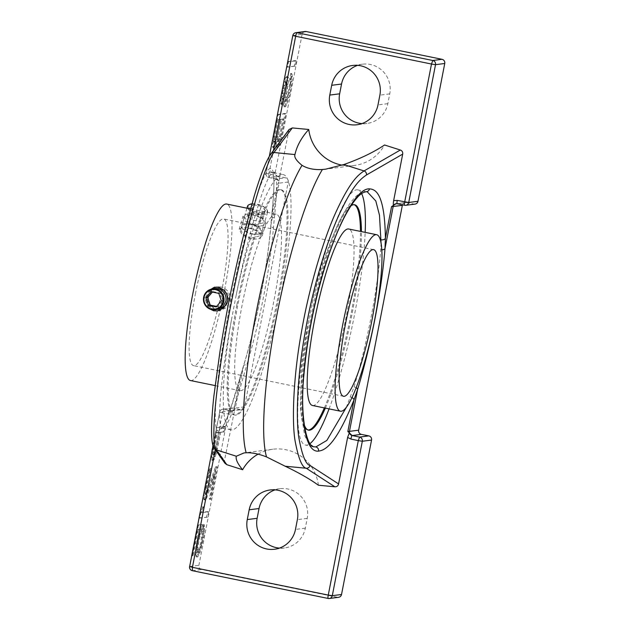 <?xml version="1.0" encoding="UTF-8"?>
<svg xmlns="http://www.w3.org/2000/svg" width="630" height="630" viewBox="0 0 630 630"><rect width="100%" height="100%" fill="white"/><g stroke="black" fill="none" stroke-linecap="round" stroke-linejoin="round"><path stroke-width="0.47" stroke-dasharray="3.15 2.36" d="M414.989 204.112A3.552 3.489 82.7 0 1 413.863 204.073L406.452 202.553A3.552 3.489 -97.3 0 0 402.483 204.829M289.036 129.56L279.539 177.298L276.294 175.66L268.86 174.116L268.837 177.495L278.066 176.305L285.477 177.817L276.302 178.999A113.329 6.434 11 0 0 276.239 179.007L268.837 177.495A3.552 3.489 82.7 0 1 266.088 173.313L292.871 35.508L302.109 34.319A3.552 3.489 82.7 0 1 305.077 31.5M302.109 34.319L275.318 172.124A3.552 3.489 82.7 0 0 278.066 176.305M192.41 570.693A3.552 3.489 82.7 0 1 189.661 566.512L219.673 412.083L228.903 410.894A3.552 3.489 82.7 0 1 233.013 408.114L240.416 409.634A3.552 3.489 -97.3 0 0 244.527 406.854L288.233 181.999A3.552 3.489 -97.3 0 0 285.477 177.817M228.903 410.894L198.891 565.323A3.552 3.489 82.7 0 0 201.639 569.504L337.428 597.272A3.552 3.489 82.7 0 0 338.562 597.311M357.596 65.355A24.948 24.554 82.7 0 1 362.455 64.205A24.948 24.554 82.7 0 1 389.742 93.878L387.836 103.659A24.948 24.554 82.7 0 1 366.928 123.48A24.948 24.554 82.7 0 1 361.935 123.598M275.082 489.849A24.948 24.554 82.7 0 1 279.94 488.707A24.948 24.554 82.7 0 1 307.219 518.38L305.322 528.16A24.948 24.554 82.7 0 1 284.413 547.982A24.948 24.554 82.7 0 1 279.421 548.1M318.41 485.234A41.36 40.698 -97.3 0 0 272.743 449.245A41.36 40.698 -97.3 0 0 258.079 454.143M225.005 463.318L224.461 460.617L234.801 409.264L232.328 410.862L234.801 409.264L234.25 408.264L240.408 376.598L243.495 366.101A3.552 1.709 16.9 0 1 243.526 365.77A3.552 1.709 16.9 0 1 246.755 365.006A130.252 21.948 101.6 0 0 273.436 227.745L274.357 217.964C279.051 173.683 275.113 172.565 272.916 172.722C266.08 173.809 248.937 231.021 236.077 295.659A130.252 21.948 -78.4 0 1 283.232 174.612A130.252 21.948 -78.4 0 1 278.633 306.621A130.252 21.948 -78.4 0 1 231.045 429.833A130.252 21.948 -78.4 0 1 231.454 319.922C219.846 382.079 216.169 431.652 223.288 428.03C225.737 426.573 230.698 422.431 243.794 375.212L246.755 365.006M342.011 165.131A41.36 40.698 -97.3 0 0 354.414 165.47A41.36 40.698 -97.3 0 0 384.552 144.987M240.416 409.634L231.241 410.815A3.552 3.489 -97.3 0 0 235.344 408.035L243.495 366.101A133.796 22.546 101.6 0 0 270.9 225.107L271.806 215.066C276.554 169.588 272.428 168.383 270.128 168.549C262.277 169.336 241.597 241.511 228.218 314.331C215.728 380.457 211.436 434.724 219.145 430.81C221.697 429.345 226.887 425.053 240.408 376.598A3.552 2.016 15.3 0 1 240.447 376.338A3.552 2.016 15.3 0 1 243.794 375.212M288.233 181.999L279.051 183.18L270.9 225.107A3.552 2.047 4.6 0 0 270.79 225.524L271.743 215.365A3.552 2.331 6.3 0 1 271.806 215.066L277.956 183.401L279.003 181.873L276.239 179.007M279.539 177.298L278.94 181.849C279.043 180.857 278.129 179.912 276.208 179.007A3.497 0.591 -78.4 0 1 276.294 175.66M288.579 130.772L270.309 155.295C268.23 156.831 264.002 166.84 257.623 185.33C250.992 204.923 239.243 249.732 230.391 294.202C221.445 337.79 214.405 385.332 212.601 409.784C210.452 438.315 212.334 442.795 213.846 445.788L224.461 460.617M295.234 66.142L287.493 67.142L288.532 61.764L296.281 60.763L295.234 66.142L286.524 66.945M283.027 99.186L281.98 104.564L281.523 101.123L283.303 88.657L286.548 77.75L288.044 76.687L288.493 80.994L285.815 99.697L285.965 101.43L287.304 99.508L290.406 85.995L290.942 82.428L290.65 78.971L291.698 73.592L292.485 76.986L291.399 85.869L288.965 97.548L286.587 104.848L285.579 106.722L284.752 106.832L284.445 105.123L284.847 98.075L286.957 85.57L286.831 82.089L285.831 83.089L284.981 85.822L283.248 93.909L283.027 99.186L282.067 98.989L281.019 104.367L280.76 97.548M276.641 141.97L274.94 146.554L273.617 147.601L273.365 140.64L278.255 114.66L285.996 113.66L280.775 139.687L278.405 146.113L277.736 147.073L276.909 147.176L276.641 141.97L275.672 141.774L273.979 146.357L272.648 147.404L272.388 140.584M278.192 119.913L274.523 139.616L274.507 141.364L275.152 142.16L277.192 136.655L280.5 119.613L277.231 119.716L273.916 136.749L273.861 142.002L274.861 141.002L276.224 136.458L279.539 119.416L277.231 119.716M278.121 141.774L279.287 140.75L279.964 138.915L283.965 119.172L281.492 119.487L278.176 136.521L278.121 141.774L277.161 141.577L278.318 140.553L278.995 138.718L282.996 118.976L280.523 119.29L277.216 136.324L277.161 141.577M274.357 217.964A3.552 2.331 6.3 0 1 271.735 215.389L273.483 195.851C274.176 183.188 273.948 175.416 272.806 172.533L272.593 172.053L273.672 172.659L272.916 172.722A3.552 3.528 -108.5 0 1 270.128 168.549M221.484 428.14L223.288 428.03A3.552 3.528 71.5 0 0 221.484 428.14L221.681 427.849C223.815 425.628 226.957 418.706 231.108 407.074L243.526 365.77C256.481 323.623 267.608 266.38 270.79 225.524A3.552 2.047 4.6 0 0 273.436 227.745M231.446 319.922L236.077 295.659M236.856 304.833A115.014 19.38 101.6 0 0 234.092 414.91A115.014 19.38 101.6 0 0 277.413 299.612A115.014 19.38 -78.4 0 0 280.177 189.536A115.014 19.38 -78.4 0 0 236.856 304.833M281.153 189.74A115.014 19.38 -78.4 0 0 237.833 305.03A115.014 19.38 101.6 0 0 235.069 415.107A115.014 19.38 101.6 0 0 278.397 299.809A115.014 19.38 -78.4 0 0 281.153 189.74L280.177 189.536M276.161 214.161A90.09 15.175 -78.4 0 0 242.227 304.471A90.09 15.175 101.6 0 0 240.069 390.687A90.09 15.175 101.6 0 0 274.003 300.376A90.09 15.175 -78.4 0 0 276.161 214.161L250.512 208.916M190.536 380.551A90.09 15.175 101.6 0 0 224.469 290.249A90.09 15.175 -78.4 0 0 226.627 204.033M219.972 309.102L213.94 309.322C207.9 307.487 205.152 303.377 205.711 296.998L208.814 291.391L214.586 288.666L217.295 288.312L211.507 291.044L208.396 296.651C207.845 303.03 210.601 307.141 216.649 308.976L219.972 309.102L225.619 306.393L228.635 300.793C229.265 294.399 226.603 290.28 220.642 288.438L217.295 288.312M195.387 293.989A74.852 12.608 -78.4 0 1 223.579 218.957A74.852 12.608 -78.4 0 1 221.784 290.595A74.852 12.608 101.6 0 1 193.583 365.628A74.852 12.608 101.6 0 1 195.387 293.989M251.079 238.211L243.172 234.447L240.605 229.706L249.874 228.351L258.001 231.352L260.71 235.628L251.079 238.211M254.969 224.997L264.568 222.516L261.867 218.208L253.764 215.137L244.464 216.602L247.047 221.303L254.969 224.997M312.559 405.507A90.09 15.175 101.6 0 0 346.492 315.205A90.09 15.175 -78.4 0 0 348.658 228.989M354.635 204.766L353.65 204.561A115.014 19.38 -78.4 0 0 310.33 319.859A115.014 19.38 101.6 0 0 307.566 429.928A115.014 19.38 101.6 0 0 308.062 429.991M324.363 407.917A115.014 19.38 101.6 0 0 350.894 314.638A115.014 19.38 -78.4 0 0 360.462 231.399M353.65 204.561A115.014 19.38 -78.4 0 1 354.131 204.703M350.871 205.884A115.014 19.38 -78.4 0 0 311.307 320.056A115.014 19.38 101.6 0 0 304.211 424.715M325.348 408.122A115.014 19.38 101.6 0 0 351.871 314.835A115.014 19.38 -78.4 0 0 361.439 231.604M361.612 193.599A130.252 21.948 101.6 0 0 357.683 189.835A130.252 21.948 101.6 0 0 311.645 305.621L308.629 320.379A130.252 21.948 101.6 0 0 305.495 445.056A130.252 21.948 101.6 0 0 310.015 443.599M329.073 408.886A130.252 21.948 101.6 0 0 365.164 232.36M346.279 407.46L354.021 386.938A130.252 21.948 101.6 0 0 380.701 249.677L381.063 243.408M308.629 320.379L301.731 367.353L300.313 407.61L304.589 435.401L308.724 443.315L314.008 446.796L305.495 445.056M357.683 189.835L365.439 191.646C349.776 190.945 325.411 243.18 311.653 305.621M231.879 408.075L222.65 409.264A3.552 3.552 0 0 0 219.618 412.107L219.673 412.083A3.552 3.489 82.7 0 1 222.65 409.264L222.65 409.264A3.552 3.489 82.7 0 1 223.784 409.303A3.497 0.591 101.6 0 0 222.484 412.839L229.895 414.327L233.509 414.091M219.673 412.083L222.461 412.831L215.287 449.749M212.79 460.514L212.538 453.553L217.429 427.573L225.17 426.581L224.123 431.959L220.665 432.401L216.492 453.049L214.121 459.467L213.452 460.428L211.83 460.317L211.57 453.498M216.507 467.035L217.326 466.924L211.058 499.204L210.231 499.306L215.114 474.201L206.286 498.944L205.12 499.968L204.64 499.157L205.041 492.109L208.01 476.871L210.389 469.57L211.223 468.586L210.349 473.067L208.656 477.658L206.215 490.211L206.498 494.542L216.507 467.035L215.539 466.838L216.366 466.728L210.089 499.007L209.27 499.11L214.145 474.004L205.325 498.747L204.159 499.771L203.671 498.96L204.057 492.124M207.569 517.135L199.828 518.136L200.868 512.749L203.073 507.221L204.388 507.055L202.191 512.584L208.617 511.757L207.569 517.135L198.859 517.931M201.498 531.027L199.442 538.288L197.859 547.234L197.812 551.612L198.466 552.4L199.978 549.581L201.695 543.241L204.199 524.562L204.648 528.877L203.561 537.76L200.112 552.187L197.757 556.865L197.095 556.944L196.623 555.258L197.568 543.769L201.017 529.342L198.387 529.68L193.331 555.684L192.504 555.786L198.434 525.302L202.718 524.751L201.498 531.027L200.529 530.83L198.474 538.091L196.899 547.037L196.851 551.415L197.505 552.203L198.166 551.242L200.726 543.044L203.23 524.365L203.679 528.68L203.301 533.098L201.553 542.942L199.151 551.99L196.796 556.668L196.135 556.747L195.52 552.455L195.898 548.037L197.655 538.193L200.056 529.145L197.418 529.484L192.363 555.487L191.544 555.589M216.366 449.568L219.673 432.526L217.208 432.849L213.893 449.883L213.838 455.136L215.003 454.112L215.68 452.277L216.366 449.568L215.405 449.371L218.712 432.33L216.24 432.652L212.932 449.686L212.877 454.939L214.035 453.915L215.405 449.371M212.475 459.68L211.507 459.483M213.452 460.428L211.83 460.317M214.121 459.467L213.153 459.27L212.483 460.231M215.302 456.695L214.334 456.498L213.153 459.27M216.492 453.049L215.531 452.852L214.334 456.498M217.531 448.544L216.562 448.347L215.531 452.852M220.665 432.401L219.705 432.204L216.562 448.347M224.123 431.959L219.705 432.204M225.17 426.581L224.209 426.384L223.162 431.763M217.429 427.573L224.209 426.384M213.247 449.095L212.452 448.93M212.964 445.394L216.46 427.376M212.538 453.553L211.593 453.364M212.334 457.081L211.373 456.884M287.752 61.543L295.312 60.567L294.265 65.945M283.264 84.641L285.587 77.553L287.083 76.49L287.564 77.301L287.162 84.341L285.051 96.855L285.004 101.233L285.492 101.17L287.193 96.579L289.446 85.798L289.981 82.231L289.69 78.774L290.729 73.395L291.517 76.789L289.044 92.846L285.618 104.651L284.61 106.525L283.791 106.635L283.476 104.927L283.886 97.878L285.996 85.373L285.87 81.892L284.87 82.892L283.335 88.334L281.925 96.382L282.067 98.989M277.476 114.439L285.028 113.463L280.846 134.985L278.618 143.136L276.775 146.877L275.948 146.979L275.672 141.774M207.105 476.453L209.428 469.366L210.262 468.389L205.963 485.549L205.057 492.66L205.537 494.345L215.539 466.838M200.261 511.67L202.104 507.024L203.427 506.859L201.222 512.387L207.648 511.56L206.608 516.939M197.655 525.081L201.75 524.554L200.529 530.83M287.493 67.142L286.697 66.977M296.281 60.763L295.312 60.567M288.532 61.764L287.745 61.598M281.98 104.564L281.019 104.367M282.87 98.327L281.909 98.13M282.894 96.579L281.925 96.382M283.248 93.909L282.287 93.712M284.295 88.531L283.335 88.334M284.981 85.822L284.02 85.625M285.831 83.089L284.87 82.892M286.5 82.128L285.54 81.931M286.831 82.089L285.87 81.892M287.154 82.916L286.185 82.719M286.957 85.57L285.996 85.373M286.603 88.231L285.634 88.035M285.555 93.618L284.595 93.421M284.847 98.075L283.886 97.878M284.484 101.619L283.516 101.422M284.445 105.123L283.476 104.927M284.752 106.832L283.791 106.635M285.579 106.722L284.61 106.525M286.587 104.848L285.618 104.651M287.941 101.178L286.981 100.981M288.965 97.548L288.005 97.351M290.005 93.043L289.044 92.846M291.399 85.869L290.438 85.672M292.107 81.404L291.139 81.207M292.485 76.986L291.517 76.789M292.178 74.403L291.217 74.206M291.698 73.592L290.729 73.395M290.65 78.971L289.69 78.774M290.973 79.805L290.005 79.608M290.942 82.428L289.981 82.231M290.406 85.995L289.446 85.798M289.012 93.169L288.052 92.972M288.154 96.776L287.193 96.579M287.304 99.508L286.335 99.312M286.461 101.367L285.492 101.17M285.965 101.43L285.004 101.233M285.815 99.697L284.855 99.501M286.012 97.051L285.051 96.855M286.548 93.484L285.579 93.287M287.587 88.105L286.626 87.909M288.123 84.546L287.162 84.341M288.493 80.994L287.524 80.797M288.524 77.498L287.564 77.301M288.044 76.687L287.083 76.49M287.382 76.773L286.422 76.576M286.548 77.75L285.587 77.553M285.193 81.42L284.232 81.223M284.169 85.05L283.224 84.861M283.303 88.657L282.516 88.499M282.437 93.145L281.642 92.98M281.728 97.603L280.783 97.414M281.523 101.123L280.563 100.926M281.665 103.73L280.697 103.533M276.129 143.782L275.16 143.585M276.452 143.742L275.491 143.546M276.594 146.341L275.625 146.144M276.909 147.176L275.948 146.979M277.736 147.073L276.775 146.877M278.405 146.113L277.436 145.916M279.586 143.333L278.618 143.136M280.775 139.687L279.815 139.49M281.815 135.182L280.846 134.985M285.996 113.66L285.028 113.463M278.255 114.66L277.46 114.502M274.066 136.182L273.278 136.017M273.365 140.64L272.42 140.451M273.16 144.16L272.199 143.963M273.294 146.766L272.333 146.57M273.617 147.601L272.648 147.404M274.278 147.514L273.31 147.318M274.94 146.554L273.979 146.357M274.885 136.946L273.916 136.749M280.5 119.613L279.539 119.416M277.192 136.655L276.224 136.458M276.499 139.364L275.538 139.167M275.822 141.199L274.861 141.002M275.152 142.16L274.192 141.963M274.83 142.199L273.861 142.002M274.507 141.364L273.546 141.167M274.523 139.616L273.562 139.419M278.618 141.711L277.649 141.514M277.798 140.947L276.838 140.75M277.822 139.191L276.853 138.994M278.176 136.521L277.216 136.324M281.492 119.487L280.523 119.29M283.965 119.172L282.996 118.976M280.649 136.206L279.689 136.009M279.964 138.915L278.995 138.718M279.287 140.75L278.318 140.553M219.673 432.526L218.712 432.33M215.68 452.277L214.712 452.08M215.003 454.112L214.035 453.915M214.334 455.073L213.365 454.876M213.838 455.136L212.877 454.939M213.515 454.301L212.554 454.104M213.539 452.553L212.57 452.356M213.893 449.883L212.932 449.686M217.208 432.849L216.24 432.652M217.326 466.924L216.366 466.728M207.506 492.668L206.545 492.471M206.498 494.542L205.537 494.345M206.167 494.589L205.207 494.392M206.026 492.857L205.057 492.66M206.215 490.211L205.254 490.014M206.923 485.746L205.963 485.549M207.616 482.163L206.656 481.966M208.656 477.658L207.695 477.461M209.507 474.925L208.546 474.729M210.349 473.067L209.388 472.87M211.223 468.586L210.262 468.389M210.389 469.57L209.428 469.366M209.034 473.24L208.073 473.043M208.01 476.871L207.065 476.674M206.624 483.163L205.829 483.005M205.923 486.754L205.136 486.588M205.041 492.109L204.096 491.912M204.679 495.652L203.71 495.456M204.64 499.157L203.671 498.96M205.12 499.968L204.159 499.771M205.451 499.921L204.49 499.724M206.286 498.944L205.325 498.747M207.128 497.086L206.167 496.889M215.114 474.201L214.145 474.004M210.231 499.306L209.27 499.11M211.058 499.204L210.089 499.007M199.828 518.136L199.033 517.97M208.617 511.757L207.648 511.56M202.191 512.584L201.222 512.387M204.388 507.055L203.427 506.859M203.073 507.221L202.104 507.024M200.868 512.749L200.08 512.592M200.301 534.681L199.34 534.484M202.718 524.751L201.75 524.554M198.434 525.302L197.639 525.144M192.504 555.786L191.717 555.628M193.331 555.684L192.363 555.487M198.387 529.68L197.418 529.484M201.017 529.342L200.056 529.145M199.655 533.886L198.686 533.689M198.615 538.39L197.655 538.193M197.568 543.769L196.607 543.572M196.867 548.234L195.898 548.037M196.489 552.652L195.52 552.455M196.623 555.258L195.662 555.062M197.095 556.944L196.135 556.747M197.757 556.865L196.796 556.668M198.93 554.959L197.97 554.762M200.112 552.187L199.151 551.99M201.482 547.643L200.513 547.446M202.514 543.139L201.553 542.942M203.561 537.76L202.6 537.563M204.27 533.295L203.301 533.098M204.648 528.877L203.679 528.68M204.506 526.27L203.545 526.074M204.199 524.562L203.23 524.365M203.151 529.94L202.191 529.743M203.459 531.649L202.498 531.452M203.269 534.295L202.309 534.098M202.734 537.862L201.773 537.666M201.695 543.241L200.726 543.044M200.828 546.848L199.868 546.651M199.978 549.581L199.009 549.384M199.135 551.439L198.166 551.242M198.466 552.4L197.505 552.203M198.135 552.439L197.174 552.242M197.812 551.612L196.851 551.415M197.67 549.88L196.71 549.683M197.859 547.234L196.899 547.037M198.395 543.666L197.434 543.47M199.442 538.288L198.474 538.091M220.965 286.965L217.137 286.823L210.522 289.934L206.947 296.36C206.325 303.652 209.475 308.346 216.405 310.44L220.193 310.582L226.619 307.495L230.084 301.085C230.824 293.793 227.784 289.083 220.965 286.965M208.664 308.448L204.262 296.706L206.223 292.123M253.63 214.594L246.495 214.098L243.023 216.184L245.96 221.587L255.008 225.863L262.3 225.8L266.002 222.949L262.915 218.051L253.63 214.594M251.11 239.109L242.085 234.746L239.164 229.288L242.621 227.288L249.732 227.839L259.04 231.218L262.143 236.053L258.418 238.983L251.11 239.109M216.594 306.416L217.917 306.692L223.091 300.707L220.555 293.139L212.845 291.564L212.412 292.06M216.161 306.92L217.917 306.692M211.082 291.784L212.845 291.564M218.799 293.367L220.555 293.139M221.335 300.927L223.091 300.707M215.743 309.094A10.482 10.316 82.7 0 1 216.405 288.43A10.482 10.316 82.7 0 1 228.052 299.203A10.482 10.316 82.7 0 1 215.743 309.094M219.728 289.123A9.883 9.726 82.7 0 1 227.391 300.762A9.883 9.726 82.7 0 1 215.964 308.495A9.883 9.726 82.7 0 1 208.302 296.856A9.883 9.726 82.7 0 1 219.728 289.123M251.953 203.829A9.883 4.378 16.4 0 1 257.119 204.136A9.883 4.378 16.4 0 1 266.537 209.136A9.883 4.378 16.4 0 1 258.253 213.428A9.883 4.378 16.4 0 1 249.259 208.955A9.883 4.378 16.4 0 1 250.055 204.285M253.433 204.742L261.143 206.317L265.395 210.357L261.938 212.822L254.229 211.247L249.976 207.207L253.433 204.742L250.905 213.326L258.615 214.901L262.868 218.941L259.41 221.406L251.701 219.831L247.448 215.791L250.905 213.326M261.143 206.317L258.615 214.901M249.976 207.207L247.448 215.791M254.229 211.247L251.701 219.831M261.938 212.822L259.41 221.406M265.395 210.357L262.868 218.941M251.905 203.994A10.482 4.638 16.4 0 1 256.93 204.364A10.482 4.638 16.4 0 1 266.923 209.672A10.482 4.638 16.4 0 1 267.585 212.255A10.482 4.638 16.4 0 1 258.135 214.224A10.482 4.638 16.4 0 1 247.48 206.341M251.173 223.941A10.482 4.638 -163.6 0 0 241.723 225.91A10.482 4.638 -163.6 0 0 242.385 228.493A10.482 4.638 -163.6 0 0 252.378 233.793A10.482 4.638 -163.6 0 0 259.867 233.636A10.482 4.638 -163.6 0 0 261.828 231.824A10.482 4.638 -163.6 0 0 251.173 223.941M252.189 234.029A9.883 4.378 -163.6 0 0 259.253 233.88A9.883 4.378 -163.6 0 0 260.048 229.202A9.883 4.378 -163.6 0 0 251.055 224.737A9.883 4.378 -163.6 0 0 242.77 229.029A9.883 4.378 -163.6 0 0 252.189 234.029M305.322 528.16L295.47 529.428M307.219 518.38L297.368 519.648M268.86 174.116L273.459 150.476M389.742 93.878L379.882 95.146M387.836 103.659L377.984 104.927M214.413 448.528A3.552 3.52 144.4 0 1 213.846 445.788M270.932 153.87A3.552 3.457 -143.3 0 0 270.309 155.295M406.452 202.553L397.27 203.734A113.329 6.434 -169 0 1 397.207 203.742L397.144 203.734M413.863 204.073L404.555 205.246M268.868 174.085L266.088 173.313L275.318 172.124M276.302 178.999A3.552 3.489 -97.3 0 1 279.051 183.18A109.785 6.229 11 0 0 277.956 183.401M219.145 430.81A3.552 3.528 71.5 0 1 221.437 428.156M244.527 406.854L235.344 408.035A109.785 6.229 11 0 0 234.25 408.264M231.241 410.815A113.329 6.434 11 0 0 231.178 410.823L241.55 409.673M233.013 408.114L223.776 409.303L231.178 410.823A3.497 0.591 101.6 0 0 229.895 414.327M189.654 566.512L198.891 565.323M192.355 570.685A3.552 3.552 0 0 0 192.378 570.693L201.639 569.504M337.428 597.272L328.12 598.445M350.556 397.042A3.552 1.969 21.1 0 1 352.02 397.601M354.021 386.938A3.552 1.709 16.9 0 1 356.21 387.773M380.701 249.677A3.552 2.047 4.6 0 0 381.741 249.803M365.439 191.646A3.552 3.441 -92.1 0 0 366.243 191.709M397.27 203.734A3.552 3.489 -97.3 0 0 396.144 203.695A3.552 3.489 -97.3 0 0 396.12 203.695L405.318 202.514M284.413 547.982L274.554 549.25M279.94 488.707L270.089 489.975M362.455 64.205L352.603 65.473M366.928 123.48L357.068 124.748M354.414 165.47L325.631 169.179M276.208 179.007L268.797 177.487A3.552 3.552 0 0 1 266.033 173.337L269.341 156.256M235.069 415.107L234.092 414.91M240.069 390.687L215.106 385.576M373.551 249.622L223.579 218.957M343.555 396.294L193.583 365.628M308.55 430.133L307.566 429.928M222.524 428.093L231.045 429.833M273.672 172.659L283.232 174.612M213.074 445.749L219.61 412.099M240.605 229.706L244.464 216.602M260.71 235.628L264.568 222.516M272.743 449.245L243.96 452.954M217.137 286.823L214.428 287.178M220.201 310.582L217.484 310.929M239.164 229.288L243.023 216.184M262.143 236.053L266.002 222.949M266.537 209.136L266.923 209.672M246.936 208.184L241.723 225.91M267.585 212.255L261.828 231.824M259.253 233.88L259.867 233.636M242.77 229.029L242.385 228.493"/><path stroke-width="0.94" d="M368.802 435.881L361.392 434.369L352.209 435.55A113.329 6.434 -169 0 1 352.154 435.558L359.565 437.07L368.802 435.881A3.552 3.489 82.7 0 1 371.55 440.063L341.531 594.492A3.552 3.489 82.7 0 1 338.562 597.311L329.332 598.5A3.552 3.489 82.7 0 1 328.198 598.461A3.497 0.591 -78.4 0 1 328.167 598.461A3.497 0.591 -78.4 0 1 328.246 595.082M402.483 204.829A3.552 3.489 -97.3 0 0 402.349 205.333L358.635 430.188A3.552 3.489 -97.3 0 0 361.392 434.369M273.459 150.476L295.659 36.256L292.871 35.508A3.552 3.489 82.7 0 1 296.982 32.729L432.763 60.496A3.552 3.489 82.7 0 1 435.519 64.677L408.728 202.482L417.966 201.293A3.552 3.489 82.7 0 1 414.989 204.112L405.759 205.301A3.552 3.489 82.7 0 1 404.633 205.254A3.497 0.591 -78.4 0 1 404.594 205.262A3.497 0.591 -78.4 0 1 404.673 201.883M417.966 201.293L444.748 63.488A3.552 3.489 82.7 0 0 442 59.307L306.211 31.539A3.552 3.489 82.7 0 0 305.077 31.5L295.848 32.689A3.552 3.552 0 0 0 292.816 35.532L292.816 35.532M361.935 123.598A24.948 24.554 82.7 0 1 339.649 93.807L341.547 84.026A24.948 24.554 82.7 0 1 357.596 65.355M279.421 548.1A24.948 24.554 82.7 0 1 257.135 518.309L259.032 508.528A24.948 24.554 82.7 0 1 275.082 489.849M247.275 519.577L249.181 509.796A24.948 24.554 82.7 0 1 270.089 489.975A24.948 24.554 82.7 0 1 297.368 519.648L295.47 529.428A24.948 24.554 82.7 0 1 274.554 549.25A24.948 24.554 82.7 0 1 247.275 519.577L257.135 518.309M349.39 432.692L347.626 437.425L338.578 483.95C338.082 485.895 336.845 486.848 334.869 486.785L306.251 468.248C302.077 467.491 298.344 458.309 295.053 440.685C291.855 421.982 293.123 377.567 301.439 332.144C308.928 287.752 323.883 238.085 336.16 211.648C350.382 180.818 358.202 174.951 364.045 170.927L400.326 150.027C402.176 150.751 402.964 152.113 402.696 154.106L393.648 200.631C393.191 203.679 393.175 205.238 393.585 205.301L391.561 206.632L385.402 238.298C384.717 191.717 374.803 189.307 369.487 188.866C351.422 187.559 321.906 257.93 309.558 330.963C297.557 397.183 301.573 453.151 318.512 451.127C324.072 450.292 335.073 447.119 354.005 399.829L357.612 389.442L349.461 431.369A109.785 6.229 -169 0 1 347.855 431.487L352.154 435.558A3.497 0.591 101.6 0 0 350.871 439.063L358.297 440.606L328.269 595.09L192.434 567.315L215.287 449.749M289.036 129.56L292.288 127.929L273.979 152.515C271.821 154.082 267.459 164.328 260.891 183.243C254.055 203.285 241.983 249.141 232.919 294.651C223.768 339.255 216.594 387.907 214.791 412.949C212.641 442.166 214.609 446.765 216.184 449.836L236.321 456.23L243.96 452.954L246.165 452.765C252.134 452.553 258.922 453.939 266.537 456.931L285.154 466.216C298.888 472.776 309.968 479.115 318.41 485.234L334.869 486.785M258.079 454.143A41.36 40.698 -97.3 0 0 242.613 469.736L226.832 464.696L225.005 463.318M292.288 127.929L308.747 129.489A41.36 40.698 -97.3 0 0 342.011 165.131M308.747 129.489C301.416 137.639 296.817 145.995 294.958 154.563C293.997 157.122 296.352 160.713 302.038 165.336C307.432 168.612 314.22 169.998 322.41 169.501L325.631 169.179L343.791 164.548C359.895 158.894 373.48 152.373 384.552 144.987L400.326 150.027M331.695 85.294A24.948 24.554 82.7 0 1 352.603 65.473A24.948 24.554 82.7 0 1 379.882 95.146L377.984 104.927A24.948 24.554 82.7 0 1 357.068 124.748A24.948 24.554 82.7 0 1 329.789 95.075L331.695 85.294L341.547 84.026M338.578 483.95L310.031 465.452C305.928 464.712 302.243 455.734 298.982 438.512C295.809 420.234 297.006 376.819 305.125 332.435C312.433 289.06 327.088 240.526 339.129 214.704C353.076 184.606 360.754 178.881 366.495 174.967L402.696 154.106M408.736 202.482A3.552 3.489 82.7 0 1 405.759 205.301A3.552 3.552 0 0 1 404.594 205.254L397.176 203.742A3.497 0.591 -78.4 0 1 397.262 200.395L393.648 200.631M408.728 202.482L397.262 200.395M442 59.307L432.763 60.496L431.495 64.032L404.704 201.891M250.512 208.916L226.627 204.033A90.09 15.175 -78.4 0 0 192.701 294.336A90.09 15.175 101.6 0 0 190.536 380.551L215.106 385.576M214.586 288.666L217.933 288.784C223.902 290.627 226.58 294.745 225.95 301.14L222.918 306.739L217.263 309.448M345.35 324.663A74.852 12.608 -78.4 0 1 373.551 249.622A74.852 12.608 -78.4 0 1 371.747 321.261A74.852 12.608 101.6 0 1 343.555 396.294A74.852 12.608 101.6 0 1 345.35 324.663M376.598 234.699A90.09 15.175 -78.4 0 0 342.665 325.001A90.09 15.175 101.6 0 0 340.507 411.217A90.09 15.175 101.6 0 0 374.44 320.914A90.09 15.175 -78.4 0 0 376.598 234.699L348.658 228.989A90.09 15.175 -78.4 0 0 314.724 319.292A90.09 15.175 101.6 0 0 312.559 405.507L340.507 411.217M308.062 429.991A115.014 19.38 101.6 0 0 324.363 407.917M354.131 204.703A115.014 19.38 -78.4 0 1 360.462 231.399M304.211 424.715A115.014 19.38 101.6 0 0 308.55 430.133A115.014 19.38 101.6 0 0 325.348 408.122M350.871 205.884A115.014 19.38 -78.4 0 1 354.635 204.766A115.014 19.38 -78.4 0 1 361.439 231.604M310.015 443.599A130.252 21.948 101.6 0 0 329.073 408.886M365.164 232.36A130.252 21.948 101.6 0 0 361.612 193.599M381.063 243.408L379.481 215.184L375.803 200.954L367.235 191.788L366.243 191.709C363.297 192.237 360.517 193.938 357.895 196.828C346.736 209.089 335.837 232.147 325.214 266.002C314.197 302.321 307.101 338.57 303.928 374.755C299.541 417.8 307.204 447.733 314.008 446.796L315.811 446.946L326.852 440.425L346.279 407.46M328.12 598.445L192.402 570.693L192.434 567.315M358.297 440.606L359.565 437.07A3.552 3.489 82.7 0 1 362.321 441.252L332.301 595.681L328.269 595.09M341.531 594.492L332.301 595.681A3.552 3.489 82.7 0 1 329.332 598.5A3.552 3.552 0 0 1 328.167 598.461L192.363 570.693A3.552 3.552 0 0 1 189.599 566.535L192.434 567.291M356.21 387.773A3.552 1.709 16.9 0 1 357.612 389.442A133.796 22.546 101.6 0 0 385.017 248.441L385.402 238.298A3.552 2.284 -0 0 1 381.118 239.794M212.452 448.93L212.964 445.394M211.593 453.364L212.279 448.899M286.697 66.977L287.752 61.543M280.76 97.548L283.264 84.641M272.388 140.584L277.476 114.439M204.057 492.124L207.105 476.453M199.033 517.97L200.261 511.67M191.717 555.628L197.655 525.081M236.321 456.23C235.502 459.231 237.605 463.727 242.613 469.736M206.223 292.123L214.428 287.178L218.248 287.311C225.083 289.43 228.131 294.139 227.398 301.431L223.926 307.849L217.484 310.929L213.688 310.787L208.664 308.448M211.743 309.039A9.883 9.726 -97.3 0 0 223.162 301.305A9.883 9.726 -97.3 0 0 215.507 289.666A9.883 9.726 -97.3 0 0 204.081 297.399A9.883 9.726 -97.3 0 0 211.743 309.039M208.451 305.337L216.161 306.92L221.335 300.927L218.799 293.367L211.082 291.784L205.916 297.777L208.451 305.337L210.207 305.117L216.594 306.416M205.916 297.777L207.672 297.549L210.207 305.117M212.412 292.06L207.672 297.549M211.735 309.606A10.482 10.316 -97.3 0 0 224.036 299.723A10.482 10.316 -97.3 0 0 212.389 288.95A10.482 10.316 -97.3 0 0 211.735 309.606M246.936 208.184L247.48 206.341A10.482 4.638 16.4 0 1 249.441 204.522L250.055 204.285A9.883 4.378 16.4 0 1 251.953 203.829M249.441 204.522A10.482 4.638 16.4 0 1 251.905 203.994M259.032 508.528L249.181 509.796M347.626 437.425L350.871 439.063M306.211 31.539L296.974 32.729A3.497 0.591 101.6 0 0 295.683 36.264L431.495 64.032M339.649 93.807L329.789 95.075M289.225 129.307L270.932 153.87C266.199 160.508 260.576 174.77 254.048 196.662L242.92 237.935C233.825 275.176 226.186 312.984 219.996 351.367L213.861 396.223C211.625 416.824 211.018 431.629 212.034 440.646C212.452 444.3 213.247 446.93 214.42 448.544A3.552 3.52 144.4 0 0 216.184 449.836L226.832 464.696M294.958 154.563L273.979 152.515A3.552 3.457 -143.3 0 0 270.947 153.838M302.038 165.336A157.382 26.515 101.6 0 0 256.426 311.322A157.382 26.515 101.6 0 0 246.165 452.765M343.791 164.548L364.045 170.927A3.552 3.371 60.1 0 1 366.495 174.967M352.02 397.601A3.552 1.969 21.1 0 1 354.005 399.829L347.855 431.487M397.144 203.734L396.097 203.703L393.585 205.301M404.555 205.246L397.207 203.742M444.748 63.488L435.519 64.677L431.495 64.063M189.654 566.512L213.074 445.749M358.297 440.63L362.321 441.252L371.55 440.063M358.635 430.188L349.461 431.369A3.552 3.489 -97.3 0 0 352.209 435.55M381.741 249.803A3.552 2.047 4.6 0 0 385.017 248.441L393.167 206.514A109.785 6.229 -169 0 1 391.561 206.632M366.298 191.709A3.552 3.441 -92.1 0 0 369.487 188.866M315.811 446.946A3.552 3.441 87.9 0 1 318.512 451.127M397.176 203.742L396.097 203.703A3.552 3.489 -97.3 0 0 393.167 206.514L402.349 205.333M285.154 466.216L306.251 468.248A3.552 3.433 -57.1 0 0 310.031 465.452M322.41 169.501A157.382 26.515 101.6 0 0 276.798 315.488A157.382 26.515 101.6 0 0 266.537 456.931M214.42 448.544L225.067 463.404M269.341 156.256L292.808 35.532M212.389 288.95L216.405 288.43M215.066 309.732L219.082 309.22"/></g></svg>
